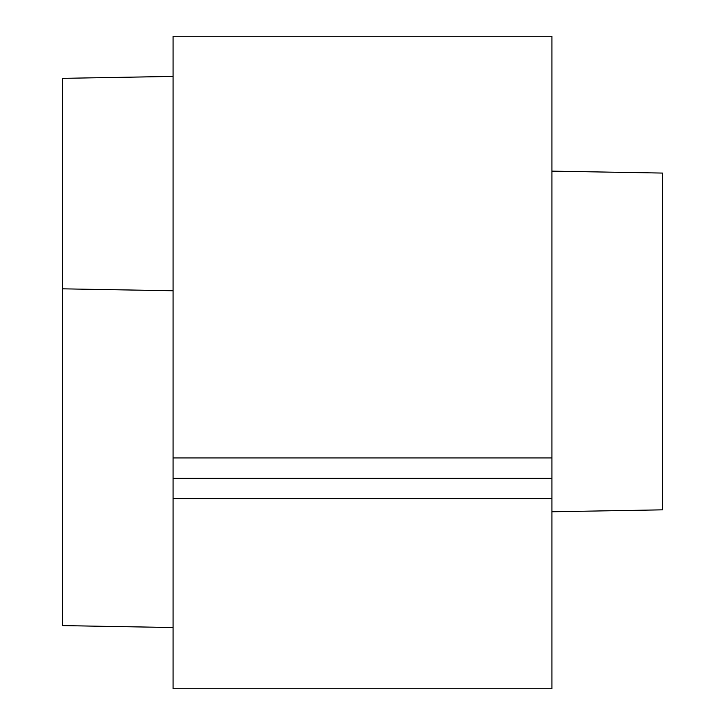 <?xml version="1.0" encoding="UTF-8"?>
<svg xmlns="http://www.w3.org/2000/svg" width="725" height="725" viewBox="0 0 725 725"><rect width="100%" height="100%" fill="white"/><g stroke="black" fill="none" stroke-linecap="round" stroke-linejoin="round"><path stroke-width="1.09" d="M173.067 498.582L173.067 688.75L551.933 688.75L551.933 498.582L173.067 498.582L173.067 36.25L551.933 36.25L551.933 457.955L173.067 457.955M551.933 498.582L551.933 457.955M551.933 478.264L173.067 478.264M551.933 171.136L662.442 173.067L662.442 509.838L551.933 511.768M173.067 76.415L62.558 78.345L62.558 625.603L173.067 627.533M62.558 288.831L173.067 290.761"/></g></svg>
